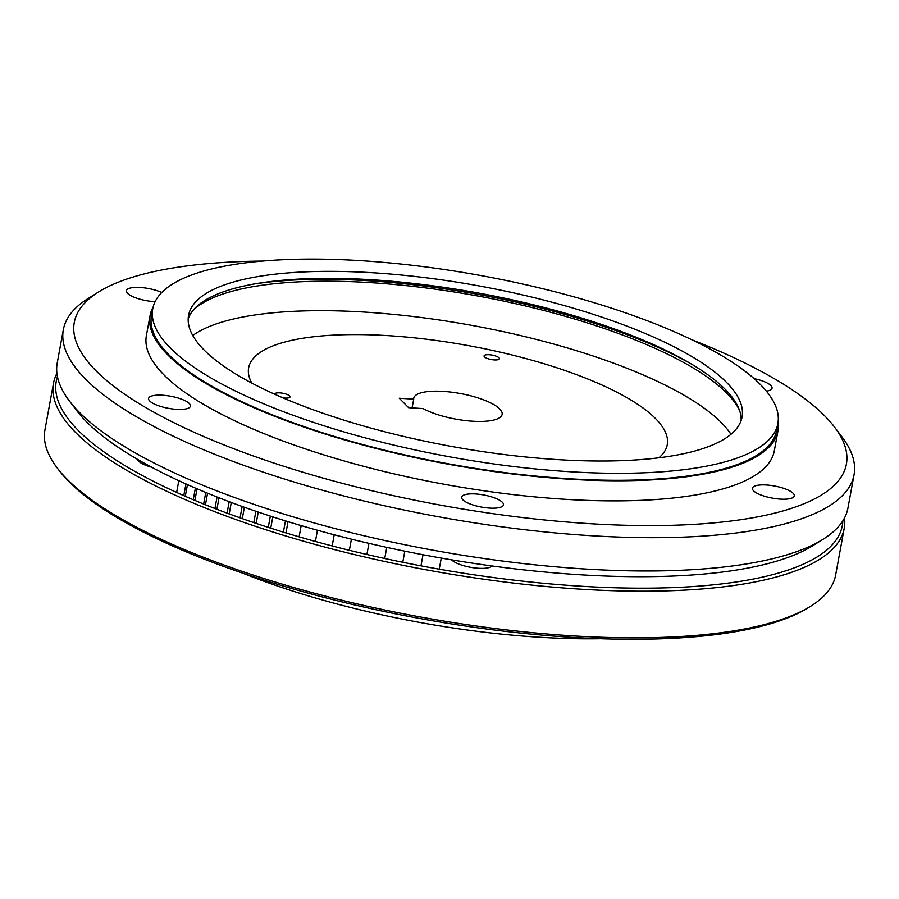 <?xml version="1.0" encoding="UTF-8"?>
<svg xmlns="http://www.w3.org/2000/svg" width="899" height="899" viewBox="0 0 899 899"><rect width="100%" height="100%" fill="white"/><g stroke="black" fill="none" stroke-linecap="round" stroke-linejoin="round"><path stroke-width="1.35" d="M262.62 261.058A392.503 113.577 10.4 0 0 98.53 291.995A392.503 113.577 10.4 0 0 184.385 427.789A392.503 113.577 10.4 0 0 589.699 523.668A392.503 113.577 10.4 0 0 834.519 427.07A392.503 113.577 10.4 0 0 692.106 339.878M834.519 427.07L841.902 436.79A401.965 116.319 -169.6 0 1 854.05 474.773A401.965 116.319 -169.6 0 1 591.182 535.714A401.965 116.319 -169.6 0 1 63.335 329.652A401.965 116.319 -169.6 0 1 88.181 298.457L98.53 291.995M823.091 539.265L812.741 545.727A392.503 113.577 -169.6 0 1 580.327 574.776A392.503 113.577 -169.6 0 1 76.752 410.652L69.369 400.932A401.965 116.319 10.4 0 0 585.08 569.011A401.965 116.319 10.4 0 0 823.091 539.265A401.965 116.319 10.4 0 0 847.937 508.07L854.05 474.773M63.335 329.652L57.221 362.949A401.965 116.319 10.4 0 0 69.369 400.932M503.17 505.609A21.284 6.158 10.4 0 0 503.485 504.856A21.284 6.158 10.4 0 0 485.022 495.225A21.284 6.158 10.4 0 0 461.951 496.428A21.284 6.158 10.4 0 0 461.625 497.181A21.284 6.158 10.4 0 0 480.1 506.811A21.284 6.158 10.4 0 0 503.17 505.609M786.962 489.573A21.284 6.158 10.4 0 0 765.083 484.921A21.284 6.158 10.4 0 0 752.429 488.202A21.284 6.158 10.4 0 0 759.767 494.529A21.284 6.158 10.4 0 0 781.636 499.181A21.284 6.158 10.4 0 0 794.289 495.888A21.284 6.158 10.4 0 0 786.962 489.573M161.786 292.478A21.284 6.158 10.4 0 0 160.887 292.085A21.284 6.158 10.4 0 0 139.019 287.422A21.284 6.158 10.4 0 0 126.354 290.714A21.284 6.158 10.4 0 0 133.693 297.041A21.284 6.158 10.4 0 0 155.122 301.671M176.541 409.337A21.284 6.158 10.4 0 0 190.453 406.112A21.284 6.158 10.4 0 0 162.505 395.212A21.284 6.158 10.4 0 0 148.593 398.437A21.284 6.158 10.4 0 0 176.541 409.337M558.054 459.636A281.376 81.416 10.4 0 0 742.057 416.979A281.376 81.416 10.4 0 0 372.557 272.734A281.376 81.416 10.4 0 0 188.554 315.392A281.376 81.416 10.4 0 0 558.054 459.636M741.147 420.429A281.376 81.416 10.4 0 0 371.276 279.724A281.376 81.416 10.4 0 0 188.172 318.943M152.74 308.818L151.459 315.819A317.785 91.956 10.4 0 0 568.775 478.729A317.785 91.956 10.4 0 0 776.59 430.542L777.871 423.553A317.785 91.956 10.4 0 0 360.555 260.643A317.785 91.956 10.4 0 0 152.74 308.818A317.785 91.956 10.4 0 0 570.056 471.739A317.785 91.956 10.4 0 0 777.871 423.553M153.111 307.087A319.201 92.372 10.4 0 0 150.066 315.56L146.368 335.687A319.201 92.372 10.4 0 0 565.538 499.316A319.201 92.372 10.4 0 0 774.286 450.927L777.983 430.801A319.201 92.372 10.4 0 0 778.129 421.8M150.066 315.56A319.201 92.372 10.4 0 0 569.236 479.201A319.201 92.372 10.4 0 0 777.983 430.801M365.32 279.387L365.106 280.533M275.948 280.926L275.869 281.342A289.411 83.753 10.4 0 0 265.126 282.488L262.744 282.78A289.411 83.753 10.4 0 0 254.35 283.96M287.062 279.881L286.95 280.454M289.984 279.656L289.871 280.274M290.916 279.6L290.804 280.218M293.692 279.409L293.58 280.061M301.614 278.96L301.48 279.701M304.671 278.825L304.536 279.589M306.087 278.769L305.941 279.544M308.975 278.656L308.829 279.465M316.774 278.454L316.617 279.331M319.954 278.398L319.786 279.297M321.831 278.375L321.662 279.297M324.82 278.353L324.651 279.286M332.484 278.364L332.304 279.342M335.765 278.387L335.585 279.398M338.103 278.42L337.912 279.443M341.193 278.476L341.002 279.522M348.688 278.668L348.486 279.746M352.06 278.791L351.857 279.881M354.847 278.892L354.644 280.005M358.004 279.027L357.802 280.151M368.77 279.578L368.556 280.746M371.984 279.769L371.77 280.949M375.22 279.982L374.995 281.173M382.311 280.488L382.086 281.702M385.84 280.758L385.615 281.994M389.469 281.061L389.245 282.297M392.762 281.342L392.526 282.589M399.617 281.983L399.381 283.241M403.19 282.331L402.954 283.612M407.225 282.747L406.989 284.028M410.562 283.106L410.326 284.399M417.158 283.848L416.911 285.152M420.777 284.275L420.53 285.59M425.193 284.814L424.946 286.14M428.553 285.241L428.306 286.567M434.869 286.084L434.622 287.422M438.51 286.59L438.262 287.927M443.297 287.275L443.05 288.613M446.679 287.77L446.432 289.118M452.68 288.68L452.433 290.04M456.344 289.264L456.096 290.613M461.468 290.085L461.221 291.445M464.862 290.658L464.603 292.018M470.537 291.636L470.289 292.995M474.2 292.276L473.953 293.636M479.639 293.265L479.392 294.625M483.021 293.894L482.774 295.254M488.371 294.917L488.112 296.277M492.011 295.636L491.764 296.996M497.754 296.782L497.507 298.142M501.114 297.479L500.867 298.839M506.092 298.524L505.845 299.884M509.711 299.311L509.463 300.659M515.723 300.637L515.487 301.974M519.06 301.39L518.813 302.727M523.656 302.446L523.409 303.783M527.23 303.289L526.983 304.626M533.5 304.806L533.253 306.121M536.782 305.615L536.546 306.93M540.984 306.671L540.749 307.975M544.502 307.57L544.266 308.874M550.997 309.278L550.761 310.56M554.222 310.144L553.986 311.414M558.021 311.178L557.785 312.436M561.47 312.133L561.234 313.391M568.157 314.032L567.932 315.268M571.314 314.953L571.09 316.178M574.686 315.954L574.472 317.167M578.057 316.965L577.832 318.156A289.411 83.753 10.4 0 0 564.314 314.245L561.19 313.38A289.411 83.753 10.4 0 0 547.379 309.672L544.187 308.851A289.411 83.753 10.4 0 0 530.107 305.357L526.859 304.592A289.411 83.753 10.4 0 0 512.576 301.334L509.284 300.614A289.411 83.753 10.4 0 0 494.843 297.603L491.528 296.951A289.411 83.753 10.4 0 0 476.987 294.187L473.661 293.591A289.411 83.753 10.4 0 0 459.086 291.096L455.759 290.557A289.411 83.753 10.4 0 0 441.195 288.343L437.88 287.871A289.411 83.753 10.4 0 0 423.395 285.938L420.103 285.534A289.411 83.753 10.4 0 0 405.752 283.904L402.494 283.556A289.411 83.753 10.4 0 0 388.334 282.219L385.132 281.949A289.411 83.753 10.4 0 0 371.22 280.915L368.073 280.713A289.411 83.753 10.4 0 0 367.949 280.713A289.411 83.753 10.4 0 0 354.464 279.994L351.385 279.859A289.411 83.753 10.4 0 0 338.136 279.443L335.147 279.387A289.411 83.753 10.4 0 0 322.303 279.286L319.415 279.297A289.411 83.753 10.4 0 0 307.031 279.51L304.255 279.6A289.411 83.753 10.4 0 0 292.366 280.128L289.714 280.286A289.411 83.753 10.4 0 0 278.387 281.117L275.858 281.342M584.912 319.066L584.698 320.246M587.991 320.033L587.777 321.19M590.935 320.977L590.722 322.123M594.205 322.033L594.003 323.168M601.206 324.359L601.004 325.46M604.184 325.371L603.982 326.449M606.69 326.236L606.499 327.303M609.859 327.337L609.657 328.393M616.961 329.888L616.77 330.899M619.827 330.944L619.647 331.933M621.894 331.72L621.715 332.686M624.94 332.866L624.771 333.821M632.121 335.653L631.963 336.552M634.885 336.743L634.716 337.619M636.503 337.395L636.346 338.26M639.414 338.586L639.256 339.417M646.639 341.62L646.505 342.384M649.269 342.755L649.134 343.497M650.438 343.272L650.303 343.991M653.202 344.497L653.079 345.194M660.45 347.801L660.338 348.407M662.934 348.981L662.833 349.542M663.653 349.318L663.552 349.88M766.398 391.177A21.284 6.158 10.4 0 0 772.061 388.177A21.284 6.158 10.4 0 0 754.137 378.648M810.819 606.14L808.235 607.746A399.594 115.634 -169.6 0 1 731.224 632.402A399.594 115.634 -169.6 0 1 345.688 602.802A399.594 115.634 -169.6 0 1 58.941 470.233L57.098 467.806A401.965 116.319 10.4 0 0 345.542 601.15A401.965 116.319 10.4 0 0 733.348 630.929A401.965 116.319 10.4 0 0 810.819 606.14A401.965 116.319 10.4 0 0 835.665 574.944L844.228 528.286A401.965 116.319 -169.6 0 1 741.911 584.271A401.965 116.319 -169.6 0 1 296.423 539.142A401.965 116.319 -169.6 0 1 53.513 383.165A401.965 116.319 -169.6 0 1 56.918 373.343M53.513 383.165L44.95 429.823A401.965 116.319 10.4 0 0 57.098 467.806M57.457 376.703A399.594 115.634 10.4 0 0 290.208 534.208A399.594 115.634 10.4 0 0 740.596 581.293A399.594 115.634 10.4 0 0 842.835 520.847M600.487 638.717A317.785 91.956 -169.6 0 1 242.157 572.955M492 565.965A21.284 6.158 -169.6 0 1 472.649 567.651A21.284 6.158 -169.6 0 1 451.613 559.841M151.729 467.255A21.284 6.158 -169.6 0 1 137.558 459.389M844.532 517.891A401.965 116.319 -169.6 0 1 844.228 528.286M739.484 410.304A283.736 82.101 10.4 0 0 369.826 282.589A283.736 82.101 10.4 0 0 193.33 310.065M691.713 364.23A289.411 83.753 10.4 0 0 691.432 364.073L689.421 362.949A289.411 83.753 10.4 0 0 680.251 358.027L678.071 356.914A289.411 83.753 10.4 0 0 668.204 352.06L665.878 350.958A289.411 83.753 10.4 0 0 655.36 346.182L652.876 345.104A289.411 83.753 10.4 0 0 641.751 340.429L639.133 339.373A289.411 83.753 10.4 0 0 627.435 334.821L624.704 333.787A289.411 83.753 10.4 0 0 612.477 329.371L609.623 328.382A289.411 83.753 10.4 0 0 596.925 324.112L593.969 323.157A289.411 83.753 10.4 0 0 580.855 319.066L577.81 318.156M439.229 569.168L441.274 558.065M420.968 565.842L423.002 554.739M402.774 562.28L404.808 551.166M384.727 558.481L386.772 547.367M366.904 554.481L368.938 543.356M349.363 550.289L351.408 539.153M315.403 541.445L317.459 530.253M332.169 545.94L334.214 534.77M288.028 521.667L285.961 532.927M283.387 532.141L285.455 520.881M299.12 536.838L301.176 525.612M272.802 516.88L270.734 528.174M268.262 527.387L270.341 516.082M258.238 512.07L256.159 523.409M253.799 522.611L255.889 511.261M244.382 507.25L242.292 518.644M240.055 517.846L242.157 506.452M231.29 502.474L229.189 513.913M227.087 513.138L229.189 501.687M219.008 497.776L216.895 509.284M214.94 508.519L217.052 497.012M207.579 493.203L205.455 504.766M203.646 504.036L205.77 492.461M197.038 488.798L194.914 500.428M193.251 499.732L195.386 488.078M187.442 484.606L185.295 496.304M183.789 495.641L185.936 483.932M178.8 480.684L176.642 492.45M730.966 434.284A283.736 82.101 10.4 0 0 364.41 312.065A283.736 82.101 10.4 0 0 192.779 335.507M658.855 457.816A212.805 61.581 10.4 0 0 667.249 444.724A212.805 61.581 10.4 0 0 387.795 335.63A212.805 61.581 10.4 0 0 248.63 367.893A212.805 61.581 10.4 0 0 251.832 383.109A212.805 61.581 10.4 0 1 248.63 367.893A212.805 61.581 10.4 0 1 387.795 335.63A212.805 61.581 10.4 0 1 667.249 444.724A212.805 61.581 10.4 0 1 658.855 457.816M443.128 391.38A44.928 13.002 -169.6 0 1 502.125 414.417A44.928 13.002 -169.6 0 1 472.75 421.226A44.928 13.002 -169.6 0 1 423.058 408.573L408.629 407.685L399.28 398.257L413.697 399.145A44.928 13.002 -169.6 0 1 413.754 398.19A44.928 13.002 -169.6 0 1 443.128 391.38M494.304 359.915A7.799 2.259 10.4 0 0 499.406 358.723A7.799 2.259 10.4 0 0 489.157 354.723A7.799 2.259 10.4 0 0 484.055 355.914A7.799 2.259 10.4 0 0 494.304 359.915M282.893 397.83A7.799 2.259 10.4 0 0 284.938 398.055A7.799 2.259 10.4 0 0 290.051 396.864A7.799 2.259 10.4 0 0 279.803 392.874A7.799 2.259 10.4 0 0 274.701 394.054A7.799 2.259 10.4 0 0 274.689 394.234M413.697 399.145L412.09 407.899"/></g></svg>
